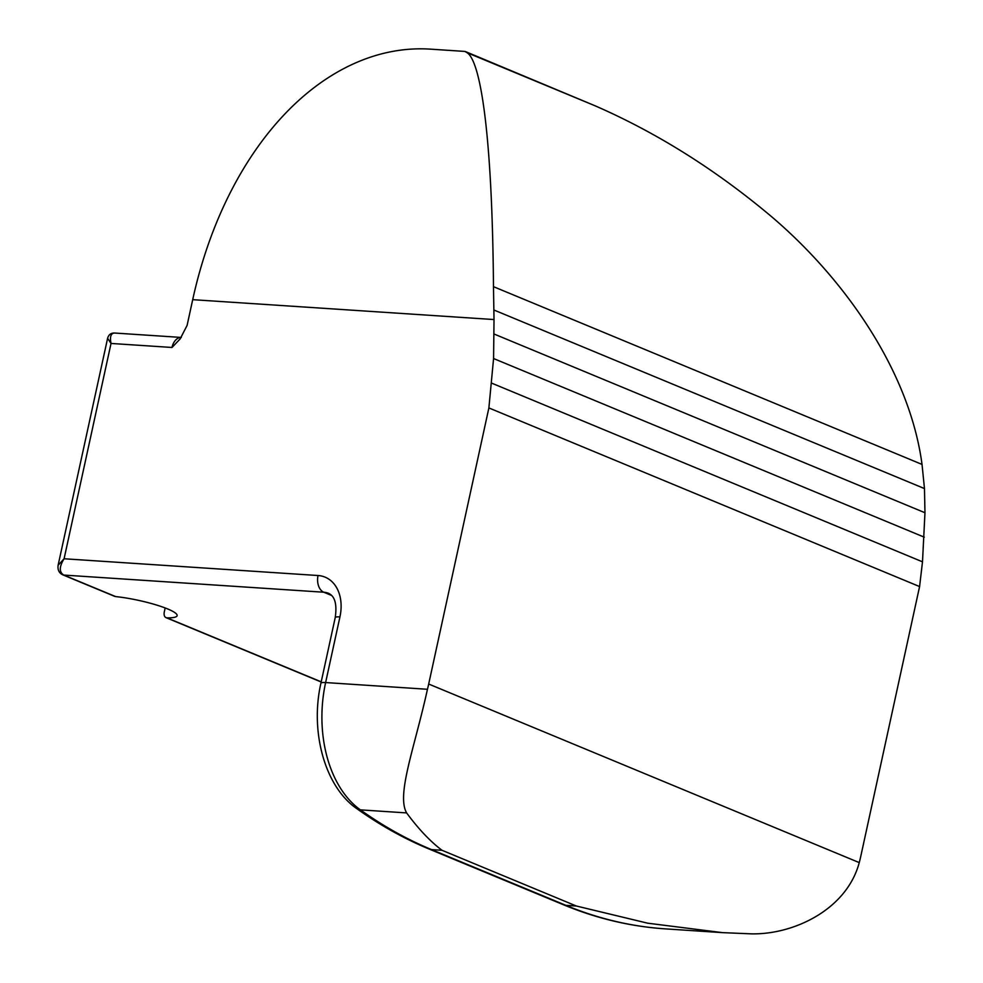 <?xml version="1.0" encoding="UTF-8"?>
<svg xmlns="http://www.w3.org/2000/svg" width="983" height="983" viewBox="0 0 983 983"><rect width="100%" height="100%" fill="white"/><g stroke="black" fill="none" stroke-linecap="round" stroke-linejoin="round"><path stroke-width="1.47" d="M62.617 574.76A5.443 3.969 -67.5 0 0 62.801 574.846A5.443 3.969 -67.5 0 0 63.748 575.067C59.066 572.131 59.177 566.699 64.092 558.762L58.12 565.262L107.602 338.299L111.03 343.448C109.703 336.764 110.87 333.286 114.544 333.028L181.314 337.439A13.627 9.056 93.8 0 0 171.988 347.466L180.11 338.963L187.102 325.398L192.705 299.668A340.573 226.311 -86.2 0 1 430.48 49.15L464.922 51.423L467.011 52.677C479.962 60.418 492.2 129.387 493.478 286.667L494.019 319.549L192.705 299.668M58.12 565.262L58.108 565.299C57.518 569.894 59.091 573.077 62.814 574.846A5.443 3.969 -67.5 0 0 62.814 574.846L114.679 596.362M429.129 849.042L563.517 904.778A13.627 9.928 -67.5 0 0 565.864 905.331L431.488 849.595A13.627 9.928 -67.5 0 1 429.129 849.042C404.074 838.646 379.954 825.167 356.755 808.616A13.627 9.412 -54.5 0 0 360.405 809.869L406.63 812.916C396.21 794.731 414.654 747.694 427.458 689.28A122.605 89.379 -67.5 0 0 428.686 684.033L488.883 407.933L493.577 358.537L494.019 319.549M406.63 812.916C418.365 828.866 430.149 841.325 441.994 850.283L431.488 849.595A691.086 459.233 -86.2 0 1 360.405 809.869A108.941 72.398 -86.2 0 1 325.619 682.558L339.934 616.919A40.868 29.797 -67.5 0 0 318.037 575.522L64.092 558.762L111.03 343.448L171.988 347.466M441.994 850.283L576.37 906.019L647.723 923.197L722.468 932.634L751.307 933.85C793.6 934.759 846.695 909.668 859.253 862.607A108.941 72.398 93.8 0 0 860.838 856.033L919.584 586.568L922.496 561.821L924.966 512.745L924.475 488.576L922.029 464.418C909.693 371.93 845.785 280.241 772.675 217.599C716.632 170.317 657.541 133.098 595.403 105.931L465.389 51.546M494.265 334.109L924.966 512.745M493.945 310.014L924.475 488.576M488.883 407.933L919.584 586.568M114.63 596.337L115.662 596.595A40.868 6.721 12.3 0 1 157.01 605.172A40.868 6.721 12.3 0 1 177.137 615.653A40.868 6.721 12.3 0 1 166.877 617.84L166.053 617.668M321.22 681.846L166.877 617.84C164.689 617.459 163.792 615.653 164.198 612.421L165.169 607.961M491.783 383.186L922.496 561.821M493.577 358.537L924.278 537.173M493.478 286.667L922.029 464.418M115.662 596.595L63.748 575.067L323.788 592.221A13.627 9.056 -86.2 0 1 318.037 575.522M331.529 595.428L323.788 592.221A27.241 19.857 112.5 0 1 328.506 593.314C334.908 596.165 337.144 604.262 335.228 617.582A13.627 2.236 12.3 0 1 339.934 616.919M335.228 617.582L320.913 683.234A13.627 2.236 12.3 0 1 325.619 682.558L427.458 689.28M563.517 904.778C596.681 918.527 630.705 926.564 665.589 928.886A691.086 459.233 -86.2 0 1 565.864 905.331L576.37 906.019M428.686 684.033L859.253 862.607M467.011 52.677L595.403 105.931M114.544 333.04C110.956 332.905 108.634 334.662 107.614 338.275L107.614 338.275M356.755 808.616C324.783 786.633 309.891 731.463 320.913 683.234M665.589 928.886L722.468 932.634M165.98 617.631L321.183 682.005"/></g></svg>
